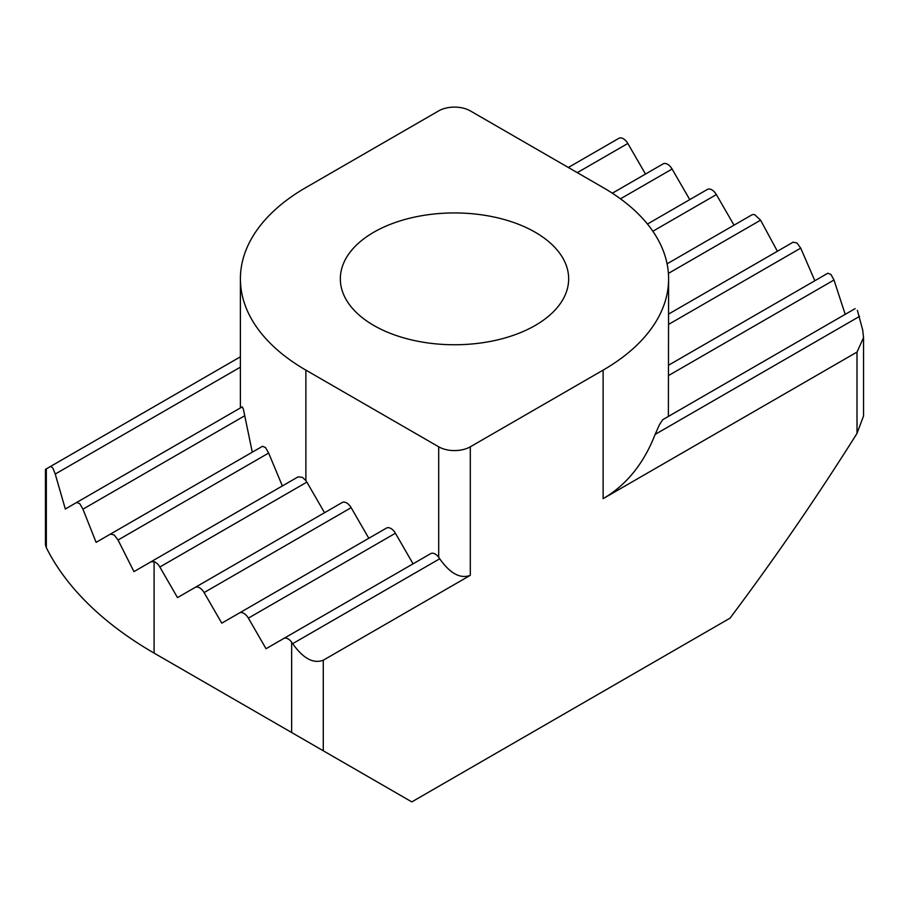 <?xml version="1.0" encoding="UTF-8"?>
<svg xmlns="http://www.w3.org/2000/svg" width="909" height="909" viewBox="0 0 909 909"><rect width="100%" height="100%" fill="white"/><g stroke="black" fill="none" stroke-linecap="round" stroke-linejoin="round"><path stroke-width="1.36" d="M159.836 567.011A8.942 5.159 -120 0 0 155.371 562.285A8.942 5.159 -120 0 0 154.098 561.705L150.905 561.83L298.129 476.839L302.447 477.373L305.878 480.611A8.942 5.159 60 0 1 306.878 482.122L159.836 567.011L177.505 597.599L342.204 502.518A8.942 5.159 60 0 1 346.67 502.961A8.942 5.159 60 0 1 351.147 507.677L204.105 592.566L221.773 623.165L386.473 528.072A8.942 5.159 60 0 1 390.938 528.515A8.942 5.159 60 0 1 395.415 533.231L248.373 618.131L266.042 648.719L430.741 553.626A8.942 5.159 60 0 1 435.206 554.07A8.942 5.159 60 0 1 438.695 557.285L439.717 558.774L292.675 643.663C303.129 658.457 313.321 663.968 323.274 660.218L323.274 750.777L411.811 801.897L729.995 618.188C774.616 558.728 816.952 497.132 857.005 433.423L857.005 352.078L603.121 498.655C626.403 485.054 643.742 463.635 655.128 434.411L659.514 424.571L662.718 419.697L855.108 308.628L662.718 419.697M857.38 310.355L862.675 329.933L863.55 337.603L857.005 352.078M827.86 273.234L668.604 365.179L827.86 273.234L830.962 274.473L833.996 280.017L845.2 314.344M793.137 242.169L668.604 314.059L793.137 242.169L796.966 242.987L800.715 248.123L814.85 280.745M751.698 214.978L667.092 263.826L751.698 214.978A8.942 5.159 60 0 1 754.902 214.842L760.583 220.171L777.388 251.259M707.418 189.424L647.458 224.046L707.418 189.424A8.942 5.159 60 0 1 711.895 189.867A8.942 5.159 60 0 1 716.372 194.583L734.029 225.171M663.15 163.859L612.325 193.208L663.15 163.859A8.942 5.159 60 0 1 667.626 164.302A8.942 5.159 60 0 1 672.092 169.029L689.761 199.616M618.881 138.304L568.341 167.483L618.881 138.304A8.942 5.159 60 0 1 623.358 138.747A8.942 5.159 60 0 1 627.824 143.463L645.492 174.062M292.675 643.663L291.653 642.174A8.942 5.159 -120 0 0 288.176 638.959A8.942 5.159 -120 0 0 283.699 638.516L430.741 553.626M248.373 618.131A8.942 5.159 -120 0 0 243.907 613.405A8.942 5.159 -120 0 0 239.431 612.961L386.473 528.072M204.105 592.566A8.942 5.159 -120 0 0 199.639 587.85A8.942 5.159 -120 0 0 195.162 587.407L342.204 502.518M298.129 476.839L133.953 571.625L118.045 540.014L114.193 534.947L110.398 534.106L96.104 542.355L82.935 509.176L79.787 503.688L76.708 502.438L65.323 509.017L55.233 474.055L52.904 468.124L50.643 466.374L46.325 468.862L46.325 547.673A424.833 245.271 0 0 0 154.098 653.094A424.833 245.271 0 0 0 154.098 653.105L291.653 732.518L291.653 642.174M262.531 446.274L110.398 534.106L262.531 446.274L265.519 447.58L268.644 453.068L282.358 485.951M242.248 406.868L76.708 502.438L242.248 406.868L243.396 409.232L252.282 452.193M535.219 232.25A114.159 65.903 0 0 0 410.811 217.955A114.159 65.903 0 0 0 340.341 278.847A114.159 65.903 0 0 0 373.781 325.445A114.159 65.903 0 0 0 498.189 339.739A114.159 65.903 0 0 0 568.659 278.847A114.159 65.903 0 0 0 535.219 232.25M46.325 547.673L45.461 544.786L45.45 469.374L46.325 468.862M306.878 482.122L324.536 512.71M351.147 507.677L368.804 538.264M395.415 533.231L413.072 563.83M668.388 416.424L668.604 278.847A223.591 129.089 0 0 0 603.121 187.561L470.305 110.887A22.361 12.908 0 0 0 438.695 110.887L305.878 187.561A223.591 129.089 0 0 0 240.396 278.847A223.591 129.089 0 0 0 305.878 370.122L438.695 446.808A22.361 12.908 0 0 0 470.305 446.808L603.121 370.122A223.591 129.089 0 0 0 668.604 278.847M470.305 446.808L470.305 575.329C460.363 579.078 450.16 573.568 439.717 558.774M470.305 575.329L323.274 660.218M154.098 561.705L154.098 653.105L258.451 713.349A277.256 160.075 180 0 1 257.679 712.906M323.274 750.777L291.653 732.518M863.55 337.603L863.55 415.936L857.005 433.423M50.643 466.374L240.396 356.817L50.643 466.374M859.584 316.366L655.128 434.411M833.996 280.017L668.604 375.508M800.715 248.123L668.604 324.388M760.583 220.171L668.41 273.393M716.372 194.583L652.855 231.25M672.092 169.029L620.472 198.832M627.824 143.463L577.283 172.653M268.644 453.068L118.045 540.014M244.782 415.731L82.935 509.176M240.396 367.145L55.233 474.055M603.121 370.122L603.121 498.655M305.878 370.122L305.878 480.611M438.695 557.285L438.695 446.808M240.396 407.936L240.396 278.847M258.451 713.349L154.098 653.105"/></g></svg>
